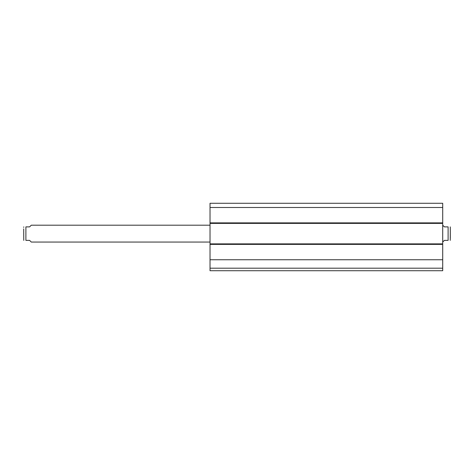 <?xml version="1.0" encoding="UTF-8"?>
<svg xmlns="http://www.w3.org/2000/svg" width="474" height="474" viewBox="0 0 474 474"><rect width="100%" height="100%" fill="white"/><g stroke="black" fill="none" stroke-linecap="round" stroke-linejoin="round"><path stroke-width="0.71" d="M210.023 268.195L210.023 270.725L442.71 270.725L442.71 203.275L210.023 203.275L210.023 268.195L442.71 268.195M210.023 259.752L442.71 259.752M210.023 243.873L442.71 243.873M210.023 223.384L442.71 223.384M210.023 207.499L442.71 207.499M210.023 203.275L442.71 203.275L210.023 203.275M442.71 242.06L444.399 240.371L448.108 240.371L448.108 226.88C451.224 226.88 451.224 226.88 448.108 226.88C451.224 226.88 451.224 226.88 448.108 226.88L444.399 226.88L442.71 225.197M448.108 240.371C451.224 240.371 451.224 240.371 448.108 240.371C451.224 240.371 451.224 240.371 448.108 240.371M450.241 240.371L450.3 227.39L450.3 238.392M210.023 225.197L31.29 225.197L29.601 226.88L25.892 226.88C22.776 226.88 22.776 226.88 25.892 226.88C22.776 226.88 22.776 226.88 25.892 226.88L25.892 240.371L29.601 240.371L31.29 242.06L210.023 242.06M25.892 240.371C22.776 240.371 22.776 240.371 25.892 240.371C22.776 240.371 22.776 240.371 25.892 240.371M23.7 228.865L23.759 240.371M210.023 244.377L442.71 244.377M210.023 222.881L442.71 222.881M450.241 226.88L450.3 227.39M23.759 226.88L23.7 227.39"/></g></svg>
